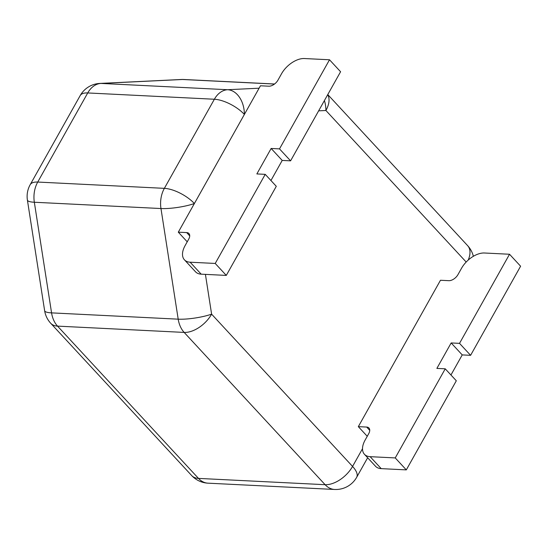 <?xml version="1.0" encoding="UTF-8"?>
<svg xmlns="http://www.w3.org/2000/svg" width="548" height="548" viewBox="0 0 548 548"><rect width="100%" height="100%" fill="white"/><g stroke="black" fill="none" stroke-linecap="round" stroke-linejoin="round"><path stroke-width="0.82" d="M205.418 274.37L211.61 314.155A23.9 4.672 171.1 0 1 178.196 319.169L160.968 208.541A23.9 4.672 -8.9 0 0 194.382 203.534L244.387 114.429A23.9 16.714 87.2 0 0 227.646 89.721L259.101 88.201M44.635 310.709A23.9 23.9 0 0 0 50.711 323.265A23.9 13.741 137.2 0 0 57.533 326.122A23.9 17.05 -87.2 0 1 51.567 312.874A23.9 4.672 171.1 0 1 44.635 310.709L27.4 200.082A23.9 4.672 -8.9 0 0 34.332 202.246L51.567 312.874L178.196 319.169A23.9 17.05 -87.2 0 0 184.162 332.417L57.533 326.122L198.479 478.397L325.115 484.692L184.162 332.417A23.9 13.741 137.2 0 0 211.61 314.155L352.563 466.43L362.509 448.702M324.409 100.558A23.9 16.714 87.2 0 1 325.909 110.491L318.641 110.84M194.382 203.534A23.9 9.583 29.3 0 0 164.366 188.348A23.9 17.05 -87.2 0 0 160.968 208.541L34.332 202.246A23.9 17.05 -87.2 0 1 37.73 182.052A23.9 9.583 29.3 0 0 30.174 184.71L80.179 95.599A23.9 23.9 0 0 1 99.866 83.426L99.866 83.426A23.9 16.714 87.2 0 1 101.017 83.426L227.646 89.721A23.9 17.05 -87.2 0 0 214.371 99.243L87.735 92.948L37.73 182.052L164.366 188.348L214.371 99.243A23.9 9.583 29.3 0 1 244.387 114.429M99.866 83.426L181.388 79.487A23.9 16.714 87.2 0 1 182.539 79.487L101.017 83.426A23.9 17.05 -87.2 0 0 87.735 92.948A23.9 9.583 29.3 0 0 80.179 95.599M178.306 232.174L186.676 232.592A7.967 4.583 137.2 0 1 188.95 233.544A7.967 4.583 137.2 0 1 188.676 239.229L185.108 245.593A19.92 11.446 -42.8 0 0 184.436 259.821L195.506 271.781A19.92 11.446 -42.8 0 0 201.191 274.164L226.29 275.411L276.295 186.306L265.225 174.346L256.854 173.928L271.144 148.467L282.213 160.427L290.584 160.845L340.582 71.74L329.512 59.78L304.414 58.533A19.92 11.446 -42.8 0 0 281.542 73.747L277.973 80.118A7.967 4.583 137.2 0 1 268.821 86.2L260.458 85.783L178.306 232.174L187.231 241.812M184.436 259.821A19.92 11.446 -42.8 0 0 190.122 262.204L215.22 263.451L226.29 275.411M215.22 263.451L265.225 174.346M270.938 180.518L282.213 160.427M271.144 148.467L279.507 148.885L290.584 160.845M279.507 148.885L329.512 59.78M358.324 426.645L366.687 427.063A7.967 4.583 137.2 0 1 368.962 428.015A7.967 4.583 137.2 0 1 368.694 433.708L365.126 440.071A19.92 11.446 -42.8 0 0 364.447 454.292L375.517 466.252A19.92 11.446 -42.8 0 0 381.209 468.636L406.308 469.883L456.313 380.778L445.236 368.818L436.872 368.4L451.162 342.945L462.231 354.905L470.595 355.323L520.6 266.212L509.53 254.251L484.432 253.005A19.92 11.446 -42.8 0 0 461.56 268.225L457.984 274.589A7.967 4.583 137.2 0 1 448.839 280.679L440.469 280.261L358.324 426.645L367.249 436.29M364.447 454.292A19.92 11.446 -42.8 0 0 370.14 456.676L395.238 457.923L406.308 469.883M395.238 457.923L445.236 368.818M450.956 374.996L462.231 354.905M451.162 342.945L459.525 343.356L470.595 355.323M459.525 343.356L509.53 254.251M274.48 84.056L182.539 79.487A23.9 17.05 -87.2 0 1 183.731 79.487L274.555 84.002M466.184 262.033L325.909 110.491A23.9 13.741 -42.8 0 0 327.69 94.715M356.673 477.294A23.9 9.583 29.3 0 0 352.563 466.43A23.9 13.741 137.2 0 1 325.115 484.692A23.9 17.05 -87.2 0 0 334.643 489.467A23.9 23.9 0 0 0 356.673 477.294L367.646 457.744M191.656 475.534A23.9 23.9 0 0 0 208.007 483.172A23.9 17.05 -87.2 0 1 198.479 478.397A23.9 13.741 137.2 0 1 191.656 475.534L50.711 323.265M473.356 256.3A23.9 23.9 0 0 0 467.663 245.689A23.9 13.741 137.2 0 1 468.184 260.101M190.122 262.204L201.191 274.164M186.676 232.592L189.724 235.887M370.14 456.676L381.209 468.636M366.687 427.063L369.736 430.358M30.174 184.71A23.9 23.9 0 0 0 27.4 200.082M208.007 483.172L334.643 489.467M467.663 245.689L327.773 94.564M183.731 79.487A23.9 23.9 0 0 0 181.388 79.487"/></g></svg>
